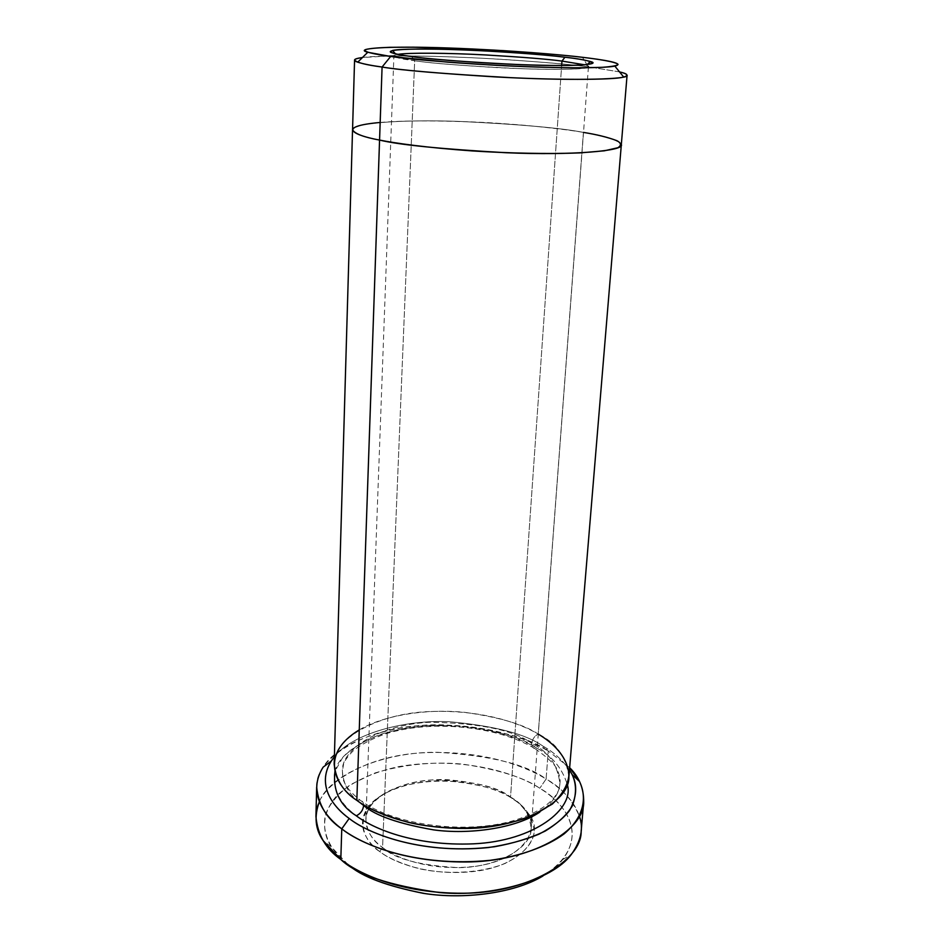 <?xml version="1.0" encoding="UTF-8"?>
<svg xmlns="http://www.w3.org/2000/svg" width="943" height="943" viewBox="0 0 943 943"><rect width="100%" height="100%" fill="white"/><g stroke="black" fill="none" stroke-linecap="round" stroke-linejoin="round"><path stroke-width="0.71" stroke-dasharray="4.71 3.54" d="M395.683 57.11L414.672 60.741L411.655 56.545L414.672 60.741L382.563 847.498C394.964 857.47 430.22 872.027 476.074 866.204C522.882 859.603 539.561 830.253 527.774 814.28C523.165 806.902 517.424 801.173 510.528 797.083C499.413 788.407 478.455 782.607 447.666 779.708C416.782 778.116 381.538 789.173 370.882 805.511C359 823.039 370.847 839.022 382.563 847.498L379.711 851.553C367.534 842.7 355.287 826.009 367.699 807.75C378.838 790.729 415.439 779.248 447.477 780.91C479.409 783.916 501.157 789.928 512.721 798.969L510.528 797.083L561.651 65.538L510.528 797.083C522.752 803.519 529.624 814.08 531.168 828.744C531.781 846.885 498.871 867.242 459.158 867.666C419.894 865.58 394.363 858.849 382.563 847.498C372.579 841.003 367.027 831.679 365.896 819.502C364.788 801.42 395.789 781.287 433.874 779.849C471.889 780.733 497.444 786.474 510.528 797.083L512.721 798.969C497.727 787.44 445.202 771.834 396.272 788.242C349.205 806.595 360.662 840.06 379.711 851.553C387.42 857.611 399.95 863.175 417.313 868.232C441.843 874.338 478.125 874.302 505.106 863.458C523.648 853.957 533.384 843.219 534.304 831.243C532.076 816.508 524.886 805.746 512.721 798.969C519.888 803.212 525.876 809.177 530.685 816.862C542.979 833.482 525.781 864.165 477.04 871.108C429.277 877.214 392.571 861.985 379.711 851.553L382.563 847.498L414.672 60.741C398.3 58.772 392.123 56.745 396.166 54.694L393.903 55.849L365.896 819.502M347.672 864.224C333.185 852.802 320.915 835.415 325.524 814.469C329.602 803.908 337.936 793.947 350.501 784.6L374.406 773.13C403.71 764.36 433.167 761.366 462.777 764.136C499.024 769.688 524.697 777.727 539.773 788.265C563.348 800.925 597.284 841.144 542.909 876.035C551.384 870.978 557.997 865.474 562.759 859.533C586.864 827.07 559.399 800.135 539.773 788.265C518.768 774.274 464.357 755.473 399.066 766.553C372.768 772.081 350.619 782.442 337.028 795.479C321.033 813.361 322.152 832.351 331.064 846.578L347.672 864.224L340.812 859.45L348.957 865.202M581.159 831.349C582.574 806.571 562.582 789.267 546.091 779.036L539.773 788.265L546.091 779.036C560.92 786.981 572.024 799.381 579.403 816.237M542.991 746.161C553.223 751.771 562.052 759.681 569.466 769.889C562.052 759.681 553.223 751.771 542.991 746.161C526.076 734.078 495.04 725.945 449.894 721.749C404.7 719.32 352.128 733.807 334.388 756.746C352.128 733.807 404.7 719.32 449.894 721.749C495.04 725.945 526.076 734.078 542.991 746.161L548.272 751.041L542.991 746.161M569.655 767.708L548.272 751.041L569.655 767.708M619.516 71.892L588.349 66.835L582.432 57.299L588.349 66.835L619.516 71.892M334.918 771.515C339.857 747.481 387.101 725.403 436.574 725.285C485.951 727.583 519.463 735.269 537.133 748.341C551.961 755.85 562.016 767.908 567.309 784.505C562.016 767.908 551.961 755.85 537.133 748.341L534.999 748.648C532.689 748.117 531.604 746.361 531.769 743.402C548.296 751.406 557.667 764.761 559.883 783.48C559.435 793.369 552.739 802.906 539.797 812.1C552.739 802.906 559.435 793.369 559.883 783.48C557.667 764.761 548.296 751.406 531.769 743.402C531.604 746.361 532.689 748.117 534.999 748.648L537.133 748.341C526.229 741.611 510.045 735.564 488.557 730.2C458.522 723.776 415.981 723.246 380.76 734.302C364.446 740.656 351.774 748.365 342.745 757.418L334.977 771.303C330.852 790.057 342.592 805.593 356.301 815.801M359.177 802.01C348.875 794.218 343.287 783.987 342.403 771.327C340.824 748.836 381.208 724 430.951 722.208C480.682 723.257 514.289 730.318 531.769 743.402C514.289 730.318 480.682 723.257 430.951 722.208C381.208 724 340.824 748.836 342.403 771.327C343.287 783.987 348.875 794.218 359.177 802.01M363.644 805.487C363.715 802.552 362.489 800.725 359.955 800.018L356.831 800.371L359.955 800.018C362.489 800.725 363.715 802.552 363.644 805.487M359.259 729.882C385.557 714.122 430.774 708.547 465.465 712.436C500.108 717.423 524.355 724.648 538.205 734.09C534.622 735.846 532.477 738.958 531.769 743.402C532.477 738.958 534.622 735.846 538.205 734.09L583.422 132.397C604.039 135.368 616.675 139.434 621.331 144.609C616.675 139.434 604.039 135.368 583.434 132.397L538.205 734.09C520.159 723.305 482.121 709.454 429.454 711.552C375.892 713.497 332.431 740.019 334.176 764.078M319.359 801.703C329.944 773.979 384.956 751.488 437.87 752.314C490.714 755.579 526.783 764.478 546.091 779.036L548.272 751.041L546.091 779.036C525.593 766.235 482.592 749.897 423.23 752.785C362.866 755.484 313.901 787.594 315.929 816.52M621.307 144.774C621.024 139.694 600.373 135.25 583.422 132.397C570.586 130.193 551.832 127.906 527.149 125.513C492.706 122.449 444.53 120.197 404.877 121.128C386.536 121.859 372.332 123.109 362.265 124.877L353.743 127.918C349.499 132.338 363.397 136.818 379.558 140.071M568.865 777.197C566.413 756.993 556.193 742.624 538.205 734.09L538.288 734.125M352.552 129.58C350.749 123.474 399.926 119.219 459.913 121.435C520.053 124.358 561.226 128.012 583.434 132.397L583.517 132.409M380.17 122.46C409.592 119.855 460.42 120.728 499.814 123.403C539.231 126.35 567.108 129.356 583.422 132.397C561.073 127.977 519.628 124.311 459.064 121.399C398.665 119.231 350.018 123.616 352.552 129.757M387.797 56.061L362.466 57.523C379.628 55.071 435.701 55.672 485.209 58.395C534.764 61.378 569.148 64.183 588.349 66.835C572.755 64.761 546.846 62.45 510.634 59.904C474.376 57.488 426.59 55.613 393.891 55.967M316.671 787.04C314.608 758.891 363.857 727.796 424.586 725.297C484.301 722.609 527.609 738.546 548.272 751.041C529.577 737.567 495.087 728.856 444.79 724.908C394.433 723.045 338.466 741.328 323.143 767.142M531.168 828.744L588.456 66.717L586.334 65.326C597.39 68.214 571.47 70.642 518.839 68.603C465.771 65.986 431.045 63.37 414.672 60.741C427.768 62.792 454.915 65.079 496.148 67.578C537.84 69.865 580.193 69.9 586.558 67.778M370.882 805.511L367.699 807.75M396.166 54.694L395.459 53.857M562.759 859.533L571.281 854.523M534.999 748.648C548.531 758.137 556.099 765.527 557.69 770.832C559.824 776.006 560.555 780.226 559.883 783.48C560.272 785.802 559.329 806.984 512.19 820.999C463.543 834.767 391.875 824.477 359.955 800.018C349.558 791.755 343.818 784.14 342.71 777.15L342.403 771.327L343.629 763.759C344.902 760.258 348.25 755.791 353.66 750.345C362.065 743.956 372.532 738.522 385.062 734.043C430.703 719.438 497.503 725.851 534.999 748.648M331.064 846.578L323.154 840.649M586.334 65.326L587.135 64.572M527.774 814.28L530.685 816.862"/><path stroke-width="1.41" d="M397.863 54.376C407.989 52.572 448.444 52.926 485.539 54.942C522.599 57.134 548.072 59.173 561.957 61.083L564.951 57.228C549.993 55.224 522.387 53.067 482.121 50.745C441.831 48.647 400.245 48.47 392.547 50.462C388.245 52.502 394.61 54.529 411.655 56.545C401.765 55.272 394.834 53.881 390.838 52.384C387.384 50.427 399.478 48.871 428.358 49.048C484.643 49.708 546.504 54.812 564.951 57.228C586.923 59.55 614.459 65.185 560.708 65.538C535.718 65.338 509.114 64.383 480.895 62.686C446.888 60.352 423.808 58.313 411.655 56.545C428.676 59.22 464.887 61.932 520.277 64.666C575.206 66.823 602.023 64.442 590.412 61.519C584.33 59.869 575.855 58.431 564.951 57.228L561.957 61.083C548.072 59.173 522.599 57.134 485.539 54.942C448.444 52.926 407.989 52.572 397.863 54.376M348.957 865.202C362.088 876.884 387.373 886.326 424.81 893.54C462.53 899.398 513.24 893.87 542.909 876.035C512.744 894.164 460.962 899.504 423.042 893.28C385.475 885.701 360.356 876.012 347.672 864.224M579.403 816.237C583.811 828.084 581.112 840.85 571.281 854.523C551.903 880.75 490.855 897.406 439.674 892.573C389.2 885.524 356.242 874.491 340.812 859.45C358.658 873.678 400.233 893.504 463.461 893.245C528.009 893.127 581.902 860.452 581.159 831.349L583.705 801.974C584.554 830.276 530.379 861.985 465.347 861.985C401.659 862.114 359.743 842.736 341.767 828.85C361.016 844.48 416.016 867.737 490.301 860.299C520.395 856.173 546.822 846.661 564.138 833.871C584.931 816.178 586.829 796.493 579.485 781.464L569.655 767.708C579.108 776.855 583.8 788.277 583.705 801.974M331.193 761.119L323.143 767.142C307.206 792.509 323.932 815.73 341.767 828.85L349.181 818.453C332.407 806.312 316.471 784.788 331.193 761.119L334.388 756.746C314.49 781.712 331.311 805.687 349.181 818.453C367.57 833.4 423.03 855.843 494.627 846.72C513.652 843.29 530.473 838.091 545.101 831.125C557.702 823.392 566.755 815.035 572.236 806.065C577.364 792.45 576.444 780.391 569.466 769.889L572.153 774.592C577.635 785.484 576.715 797.542 569.407 810.78C562.547 819.361 552.398 827.164 538.948 834.19C523.766 840.378 506.827 844.845 488.132 847.58C418.751 854.37 367.346 832.928 349.181 818.453L341.767 828.85L340.812 859.45L341.767 828.85C326.726 818.795 318.369 804.862 316.671 787.04L315.929 816.52C317.602 834.838 325.889 849.148 340.812 859.45L323.154 840.649C315.245 829.321 313.972 816.332 319.359 801.703M583.517 132.409C596.954 134.59 608.105 137.348 616.946 140.707C621.26 143.041 621.578 145.387 617.889 147.733L604.345 150.809L579.898 152.907C548.602 154.145 508.348 153.237 472.278 150.927C425.776 147.591 395.966 143.312 379.569 140.071L356.831 800.371L379.558 140.071C399.007 144.857 441.501 149.088 507.004 152.766C573.273 155.583 624.938 150.809 621.331 144.609L621.319 144.786C624.207 150.963 571.882 155.571 506.085 152.731C441.065 149.041 398.889 144.821 379.558 140.071L382.08 67.036L390.65 56.462L367.782 52.266C353.118 48.565 385.286 45.7 449.08 48.01C511.471 50.285 561.085 54.741 582.432 57.299C566.543 55.307 540.021 53.079 502.878 50.604L413.47 47.185L389.695 47.315C377.353 47.763 369.35 48.506 365.695 49.531C361.994 51.735 375.326 54.388 390.65 56.462L447.701 62.144C485.02 65.055 540.021 67.766 579.096 67.825L602.082 67.33C612.384 66.576 617.712 65.574 618.054 64.324C615.249 61.755 598.263 59.173 582.432 57.299C601.316 59.515 626.789 63.311 614.812 66.069C604.864 68.603 548.578 68.25 494.875 65.232C441.866 61.955 407.117 59.032 390.65 56.462L382.08 67.036C399.714 69.994 437.198 73.259 494.545 76.855C552.681 80.131 613.339 80.155 623.7 77.055C629.04 75.44 627.637 73.719 619.516 71.892C624.349 73.035 626.871 74.167 627.071 75.31C630.207 79.188 577.364 80.874 510.576 77.656C444.577 73.931 401.742 70.383 382.08 67.036L379.569 140.071C398.889 144.821 441.065 149.041 506.073 152.731C571.871 155.571 624.195 150.963 621.307 144.774L627.071 75.31M539.797 812.1C515.691 828.555 468.848 834.755 433.58 829.875C398.63 823.769 375.326 815.636 363.644 805.487C363.031 810.273 360.58 813.715 356.301 815.801C372.756 828.39 413.859 846.342 473.421 843.832C534.469 841.121 574.77 808.505 567.309 784.505C574.77 808.505 534.469 841.121 473.421 843.832C413.859 846.342 372.756 828.39 356.301 815.801C360.58 813.715 363.031 810.273 363.644 805.487L359.177 802.01L363.644 805.487C375.326 815.636 398.63 823.769 433.58 829.875C468.848 834.755 515.691 828.555 539.797 812.1M354.568 60.069C354.485 59.103 357.114 58.242 362.466 57.523C353.766 58.831 352.187 60.387 357.727 62.191C363.314 63.959 371.436 65.574 382.08 67.036C365.967 64.902 356.796 62.58 354.568 60.069L352.552 129.757C354.709 133.741 363.715 137.183 379.569 140.071C363.703 137.183 354.698 133.741 352.541 129.757L334.176 764.078C335.732 779.625 343.276 791.719 356.831 800.371C335.826 786.875 318.215 754.777 359.259 729.882M393.903 55.849L395.683 57.11M561.651 65.538L561.957 61.083L561.651 65.538M538.288 734.125C552.551 742.66 567.545 756.145 568.959 774.957C568.016 784.706 562.476 794.419 552.327 804.073L530.296 816.508C493.33 830.653 442.644 830.594 408.59 822.414C384.532 815.648 367.275 808.304 356.831 800.371C372.815 812.206 409.816 828.638 465.583 828.449C522.505 828.378 569.725 801.361 568.865 777.197L621.319 144.786M356.301 815.801C339.893 805.499 332.773 790.741 334.918 771.515M379.569 140.071C354.886 135.568 334.211 126.598 380.17 122.46M586.558 67.778L588.456 66.717M584.684 64.819L561.957 61.083L584.684 64.819M393.891 55.967L387.797 56.061M395.459 53.857L392.547 50.462M572.153 774.592L579.485 781.464M614.812 66.069L623.7 77.055M367.782 52.266L357.727 62.191M587.135 64.572L590.412 61.519"/></g></svg>
